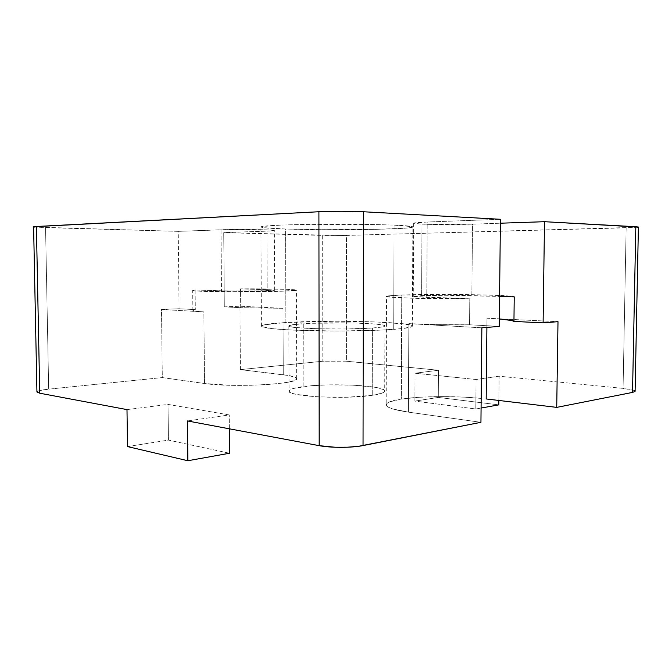<?xml version="1.0" encoding="UTF-8"?>
<svg xmlns="http://www.w3.org/2000/svg" width="672" height="672" viewBox="0 0 672 672"><rect width="100%" height="100%" fill="white"/><g stroke="black" fill="none" stroke-linecap="round" stroke-linejoin="round"><path stroke-width="0.5" stroke-dasharray="3.36 2.52" d="M386.534 296.386C384.56 297.738 429.03 299.141 469.787 298.813L469.56 324.769L469.787 298.813L413.423 296.512L421.604 295.638L445.469 295.277L499.582 296.428L471.853 295.613L472.5 224.154L432.751 224.44L418.076 223.919L413.801 223.104L427.216 222.02L500.422 219.282L427.216 222.02L426.762 297.436L427.216 222.02C418.37 222.373 413.843 222.776 413.658 223.238L422.008 224.137L421.604 295.638L422.008 224.137C433.91 224.683 457.237 224.692 472.5 224.154L471.853 295.613C456.674 295.159 433.457 295.168 421.604 295.638L413.28 296.402L426.762 297.436L469.787 298.813L409.391 298.166L386.669 296.528L388.475 295.856L401.747 295.025C435.464 293.664 514.021 294.823 514.24 296.856L501.446 295.529L470.686 294.638L401.747 295.025L401.302 399.076L401.747 295.025C391.902 295.386 386.828 295.84 386.534 296.386L386.173 404.771C386.383 407.518 393.792 409.97 408.408 412.138L392.7 408.946L388.273 407.156L386.291 405.334L386.744 403.553L389.525 401.881L401.302 399.076L419.546 397.244L441.689 396.589L464.881 397.177L481.169 398.404C455.44 395.783 420.554 396.06 401.302 399.076C391.516 400.596 386.476 402.494 386.173 404.771M486.998 318.226L486.906 327.407L486.998 318.226L557.995 321.678L486.998 318.226M285.902 322.518C270.228 323.467 262.072 324.677 261.416 326.138C262.676 328.23 278.586 329.75 309.162 330.7C338.276 331.456 373.657 330.876 393.708 329.372L394.103 225.128C373.926 224.28 338.285 223.944 308.96 224.372C278.174 224.918 262.164 225.775 260.921 226.96C261.584 227.791 269.808 228.472 285.583 229.009L285.902 322.518L263.987 324.87L261.593 325.811L262.055 326.777L271.916 328.633L292.874 330.128L337.714 331.044L382.217 330.061L402.654 328.549L411.902 326.676L412.07 325.71L404.074 323.904L375.547 321.922L336.176 321.224L285.902 322.518L285.583 229.009L322.459 229.681L375.791 229.345L404.502 228.228L412.566 227.203L412.406 226.657L394.103 225.128L368.869 224.44L306.415 224.414L280.762 225.086L261.559 226.598L261.089 227.144L263.516 227.682L285.583 229.009C329.465 230.597 413.683 229.396 412.86 226.96C412.776 226.279 406.526 225.674 394.103 225.128L393.708 329.372C406.048 328.415 412.264 327.331 412.356 326.138C413.221 321.821 329.498 319.704 285.902 322.518M372.38 328.012C345.156 330.154 286.096 328.566 288.851 325.912C289.178 325.013 294.151 324.257 303.761 323.652L303.904 386.509C294.328 387.736 289.38 389.256 289.061 391.079C286.331 396.446 345.122 399.655 372.221 395.321L372.38 328.012L372.221 395.321C380.444 394.086 384.611 392.675 384.72 391.079C385.77 385.585 331.506 382.738 303.904 386.509L303.761 323.652C331.489 321.787 385.972 323.19 384.93 325.912C384.821 326.701 380.646 327.398 372.38 328.012L347.222 328.961L318.116 328.784L296.134 327.566L291.875 327.004L288.884 325.786L293.177 324.618L310.884 323.291L354.018 322.997L375.438 324.047L383.376 325.122L384.846 325.727L384.476 326.34L382.234 326.945L372.38 328.012M634.049 390.365L623.07 388.399L499.094 376.211L476.087 379.512L415.044 373.212L438.48 370.247L343.854 360.99L322.795 361.225L322.678 235.418L223.734 232.638L272.698 230.857L274.336 230.488L273.445 230.294L264.222 229.774L230.269 229.53L178.248 231.361L179.071 308.742L195.308 309.632L195.124 289.993L221.483 290.842C237.661 291.413 276.276 290.909 274.63 290.17L267.162 289.632L266.893 231.168L274.378 230.538C276.024 229.673 237.25 229.076 221.012 229.757L221.483 290.842L221.012 229.757L178.248 231.361L45.553 227.623L48.678 389.155L162.305 377.58L161.507 309.464L179.071 308.742L178.248 231.361L34.574 227.06M637.3 227.287L346.5 235.427L346.416 361.2L438.48 370.247L415.044 373.212L414.901 401.117L475.81 408.996L481.076 408.047L475.81 408.996L476.087 379.512L475.81 408.996L414.901 401.117L415.044 373.212L476.087 379.512L499.094 376.211L498.834 400.462L499.094 376.211L623.07 388.399L626.153 227.833L340.981 235.528L223.734 232.638L224.297 306.86L239.971 306.214L224.297 306.86L240.702 307.684L283.013 308.305L239.971 306.214L240.374 369.625L289.111 375.598L295.974 377.714L296.638 378.89L295.327 380.1L286.826 382.41L271.429 384.241L251.471 385.274L230.362 385.308L204.515 383.502L162.305 377.58L48.678 389.155L39.547 390.608L36.935 391.978C37.279 390.902 41.194 389.953 48.678 389.155L45.553 227.623L33.709 226.909M469.56 324.769L499.254 326.407L469.56 324.769L437.464 324.652L408.836 323.635C426.787 324.61 447.023 324.988 469.56 324.769M472.5 224.154L500.38 223.205L472.5 224.154M480.942 422.318L408.408 412.138L408.836 323.635L408.408 412.138L480.942 422.318M638.249 227.128L626.153 227.833L623.07 388.399C630.722 389.189 634.738 390.138 635.107 391.238L634.964 390.928M322.795 361.225L240.374 369.625L322.795 361.225L322.678 235.418L346.5 235.427L346.416 361.2L322.795 361.225M126.991 409.601L168.025 404.41L229.236 414.943L187.438 420.941L229.236 414.943L168.025 404.41L126.991 409.601M372.221 395.321L347.18 397.228L318.2 396.875L296.318 394.414L292.076 393.28L289.657 392.07L289.094 390.827L290.363 389.609L293.37 388.458L310.993 385.77L327.541 384.888L353.942 385.182L375.278 387.316L383.183 389.491L384.636 390.701L384.266 391.936L382.032 393.154L372.221 395.321M438.48 370.247L438.295 397.421L498.784 404.872L438.295 397.421L438.48 370.247M127.512 446.578L168.437 440.101L168.025 404.41L168.437 440.101L229.513 453.247L168.437 440.101L127.512 446.578M229.337 428.803L229.236 414.943L229.337 428.803M414.901 401.117L438.295 397.421L414.901 401.117M224.297 306.86L223.734 232.638L266.893 231.168L267.162 289.632L240.576 288.859L240.702 307.684L224.297 306.86M481.858 327.81L408.836 323.635L481.858 327.81M179.071 308.742L161.507 309.464L203.876 311.892L193.662 310.825L193.015 310.229L195.308 309.632L179.071 308.742M204.515 383.502L203.876 311.892L161.507 309.464L162.305 377.58L204.515 383.502C232.243 387.853 299.981 384.056 296.663 378.697C296.402 377.11 291.934 375.791 283.256 374.741L283.013 308.305L240.702 307.684L240.576 288.859C268.943 288.7 296.822 289.313 296.428 290.161C300.418 292.001 189.286 292.32 192.696 290.438L195.124 289.993L195.308 309.632L192.889 310.405C192.965 310.968 196.627 311.464 203.876 311.892L204.515 383.502M240.374 369.625L239.971 306.214L283.013 308.305L283.256 374.741L240.374 369.625M195.124 289.993L230.706 291.026L259.644 290.934L274.327 290.052L240.576 288.859L256.015 288.842L287.566 289.372L296.402 290.203L279.518 291.287L231.496 291.749L198.828 291.11L193.427 290.682L192.696 290.447L195.124 289.993M261.416 326.138L260.921 226.96M288.851 325.912L289.061 391.079M413.658 223.238L413.28 296.402M274.63 290.17L274.378 230.538M384.93 325.912L384.72 391.079M412.356 326.138L412.86 226.96M296.663 378.697L296.428 290.161M192.889 310.405L192.696 290.438"/><path stroke-width="1.01" d="M486.184 398.95L556.727 407.375L632.528 392.414L635.023 391.465L632.528 392.414L556.727 407.375L557.995 321.678L543.11 322.879L513.946 321.409C513.391 320.519 508.519 319.712 499.338 318.982L511.837 320.51L513.946 321.409L514.24 296.856L513.946 321.409L543.11 322.879L544.505 221.701L543.11 322.879L557.995 321.678L556.727 407.375L486.184 398.95L486.906 327.407L486.184 398.95M499.254 326.407L500.422 219.282L499.254 326.407L481.858 327.81L480.942 422.318L363.04 445.578L363.451 211.764L500.422 219.282L363.451 211.764C352.279 211.117 330.456 211.1 318.906 211.739L319.192 445.662L335.143 447.241L347.348 447.216L358.47 446.317L480.942 422.318L481.858 327.81L499.254 326.407M500.38 223.205L544.505 221.701L635.821 226.716L632.528 392.414L635.821 226.716L638.4 227.044L544.505 221.701L500.38 223.205M514.24 296.856L499.582 296.428L514.24 296.856M634.964 390.928L634.049 390.365M36.935 391.978L39.732 393.221L126.991 409.601L39.732 393.221L36.397 226.489L318.906 211.739L341.326 211.26L363.451 211.764L363.04 445.578C352.036 447.871 330.557 447.913 319.192 445.662L187.438 420.941L319.192 445.662L318.906 211.739L33.718 226.75L36.397 226.489L39.732 393.221L36.935 391.994L33.6 226.834M187.438 420.941L187.841 460.74L127.512 446.578L126.991 409.601L127.512 446.578L187.841 460.74L187.438 420.941M498.784 404.872L498.834 400.462L498.784 404.872L481.076 408.047L498.784 404.872M638.249 227.128L637.3 227.287M34.574 227.06L33.709 226.909M229.513 453.247L229.337 428.803L229.513 453.247L187.841 460.74L229.513 453.247M638.4 227.044L635.107 391.238"/></g></svg>
